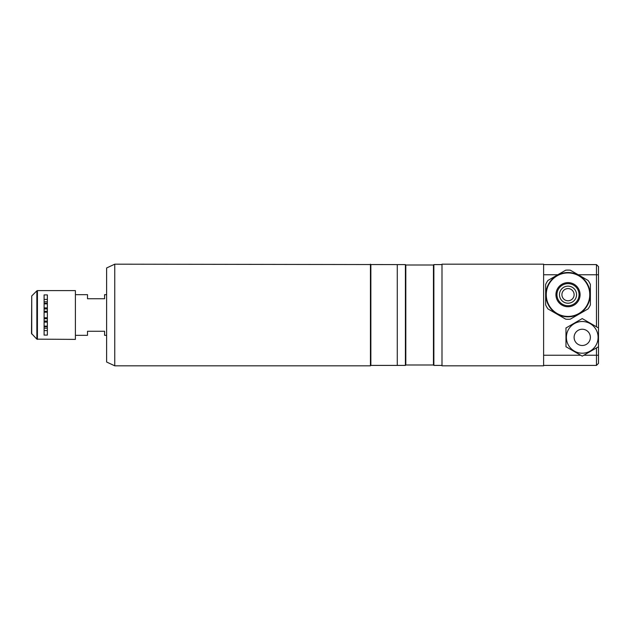 <?xml version="1.0" encoding="UTF-8"?>
<svg xmlns="http://www.w3.org/2000/svg" width="630" height="630" viewBox="0 0 630 630"><rect width="100%" height="100%" fill="white"/><g stroke="black" fill="none" stroke-linecap="round" stroke-linejoin="round"><path stroke-width="0.94" d="M583.782 355.241L596.468 355.241L596.468 365.408L543.619 365.408L543.619 264.592L596.468 264.592L596.468 274.759L578.23 274.759M596.468 264.592L598.5 266.624L598.5 327.97L582.238 318.583L565.976 327.97L565.976 346.744L582.238 356.131L598.5 346.744L598.5 355.241L596.468 355.241L596.468 347.918M596.468 326.797L596.468 274.759L598.5 274.759M596.468 365.408L598.5 363.376L598.5 355.241M582.238 321.505A15.852 15.852 0 0 1 598.091 337.357A15.852 15.852 0 0 1 582.238 353.209A15.852 15.852 0 0 1 566.386 337.357A15.852 15.852 0 0 1 582.238 321.505M582.238 345.492A8.127 8.127 0 0 1 574.111 337.357A8.127 8.127 0 0 1 582.238 329.23A8.127 8.127 0 0 1 590.373 337.357A8.127 8.127 0 0 1 582.238 345.492M598.5 346.744L598.5 327.97M568.008 316.827A22.152 22.152 0 0 1 545.856 294.675A22.152 22.152 0 0 1 568.008 272.522A22.152 22.152 0 0 1 590.168 294.675A22.152 22.152 0 0 1 568.008 316.827A22.152 22.152 0 0 0 590.168 294.675A22.152 22.152 0 0 0 568.008 272.522M570.315 319.158A24.594 24.594 0 0 1 565.708 319.158L547.958 308.913A24.594 24.594 0 0 1 545.651 304.92L545.651 284.429A24.594 24.594 0 0 1 547.958 280.437L565.708 270.191A24.594 24.594 0 0 1 570.315 270.191L588.066 280.437A24.594 24.594 0 0 1 590.373 284.429L590.373 304.92A24.594 24.594 0 0 1 588.066 308.913L570.315 319.158M568.008 286.138A8.537 8.537 0 0 1 576.552 294.675A8.537 8.537 0 0 1 568.008 303.211A8.537 8.537 0 0 1 559.471 294.675A8.537 8.537 0 0 1 568.008 286.138M561.913 294.675A6.095 6.095 0 0 0 568.008 300.77A6.095 6.095 0 0 0 574.111 294.675A6.095 6.095 0 0 0 568.008 288.579A6.095 6.095 0 0 0 561.913 294.675M405.815 364.998L405.815 265.002L433.456 265.002L433.456 364.998L405.815 364.998L405.405 365.408L405.405 264.592L114.754 264.183L114.754 365.817L106.62 362.022L106.62 267.978L114.754 264.183M405.405 365.408L397.278 365.408L397.278 264.592L397.278 365.408L370.857 365.408L370.857 264.592M405.815 265.002L405.405 264.592M433.456 364.998L433.865 365.408L433.865 264.592L433.456 265.002M441.992 264.592L433.865 264.592M441.992 365.408L433.865 365.408M370.857 365.408L370.448 365.817L370.448 264.183M370.448 365.817L114.754 365.817M106.62 294.675L104.588 294.675L104.588 298.738L87.515 298.738L87.515 294.675L75.403 294.675M106.62 335.325L104.588 335.325L104.588 331.262L87.515 331.262L87.515 335.325L75.403 335.325M44.1 328.198L47.352 328.198L44.1 328.198M47.352 303.266L44.1 303.266M44.1 303.873L47.352 303.873M47.352 307.873L44.1 307.873M44.1 301.801L47.352 301.801L44.1 301.801M47.352 311.692L44.1 311.692M47.352 311.267L44.1 311.267M44.1 308.928L47.352 308.928M47.352 321.072L44.1 321.072M47.352 318.733L44.1 318.733M44.1 326.734L47.352 326.734M47.352 326.127L44.1 326.127M44.1 322.127L47.352 322.127M47.352 318.308L44.1 318.308M47.352 312.22L44.1 312.22M47.352 317.78L44.1 317.78M31.736 334.042L31.736 295.958L31.5 333.467L36.855 339.153L75.403 339.389L75.403 290.611L37.43 290.611L37.43 339.389M47.352 335.097L47.352 294.903L44.1 294.903L44.1 335.097L47.352 335.097M47.352 330.592L44.1 330.592M44.1 299.407L47.352 299.407M543.619 365.408L543.619 365.817L441.992 365.817L441.992 264.183L543.619 264.183L543.619 264.592M543.619 355.241L580.702 355.241M557.794 274.759L543.619 274.759M568.008 306.739A12.065 12.065 0 0 1 555.943 294.675A12.065 12.065 0 0 1 568.008 282.61A12.065 12.065 0 0 1 580.08 294.675A12.065 12.065 0 0 1 568.008 306.739M568.008 272.924A21.751 21.751 0 0 0 546.265 294.675A21.751 21.751 0 0 0 568.008 316.425A21.751 21.751 0 0 0 589.759 294.675A21.751 21.751 0 0 0 568.008 272.924M568.008 283.626A11.049 11.049 0 0 0 556.959 294.675A11.049 11.049 0 0 0 568.008 305.723A11.049 11.049 0 0 0 579.057 294.675A11.049 11.049 0 0 0 568.008 283.626M31.736 295.958L36.855 290.847L36.855 339.153M36.855 290.847L37.43 290.611"/></g></svg>
